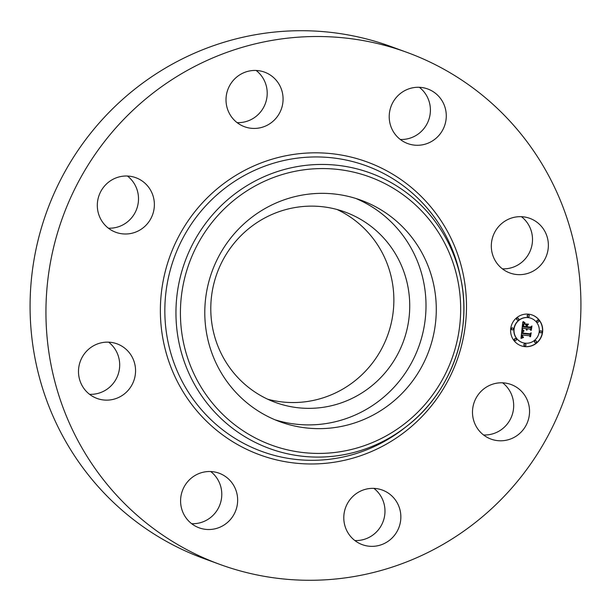 <?xml version="1.0" encoding="UTF-8"?>
<svg xmlns="http://www.w3.org/2000/svg" width="611" height="611" viewBox="0 0 611 611"><rect width="100%" height="100%" fill="white"/><g stroke="black" fill="none" stroke-linecap="round" stroke-linejoin="round"><path stroke-width="0.92" d="M355.846 198.468A117.946 115.456 -69.9 0 1 425.646 296.312A117.946 115.456 -69.9 0 1 372.068 405.841A117.946 115.456 -69.9 0 1 274.95 419.772M226.154 362.407A101.365 99.219 -69.9 0 1 233.066 244.553A101.365 99.219 -69.9 0 1 345.062 212.04A101.365 99.219 -69.9 0 1 394.362 252.076A101.365 99.219 -69.9 0 1 387.458 369.922A101.365 99.219 -69.9 0 1 275.462 402.443A101.365 99.219 -69.9 0 1 226.154 362.407M336.997 209.481A101.365 99.219 -69.9 0 1 378.499 246.279A101.365 99.219 -69.9 0 1 374.192 360.689A101.365 99.219 -69.9 0 1 267.656 399.197M219.853 564.396L203.99 558.599A272.567 266.808 -69.9 0 1 71.403 450.941A272.567 266.808 -69.9 0 1 89.985 134.046A272.567 266.808 -69.9 0 1 391.147 46.604L407.01 52.401A272.567 266.808 -69.9 0 1 539.597 160.059A272.567 266.808 -69.9 0 1 521.015 476.954A272.567 266.808 -69.9 0 1 219.853 564.396A272.567 266.808 -69.9 0 1 87.266 456.738A272.567 266.808 -69.9 0 1 105.848 139.843A272.567 266.808 -69.9 0 1 407.01 52.401M502.624 382.814A29.076 28.457 -69.9 0 1 500.394 430.297A29.076 28.457 -69.9 0 1 483.561 434.971M373.917 488.38A29.076 28.457 -69.9 0 1 383.181 521.328A29.076 28.457 -69.9 0 1 354.854 540.536M210.719 471.547A29.076 28.457 -69.9 0 1 217.379 478.894A29.076 28.457 -69.9 0 1 217.844 509.085A29.076 28.457 -69.9 0 1 191.655 523.696M108.628 342.16A29.076 28.457 -69.9 0 1 118.992 371.335A29.076 28.457 -69.9 0 1 89.565 394.316M127.439 176.029A29.076 28.457 -69.9 0 1 125.217 223.511A29.076 28.457 -69.9 0 1 108.376 228.186M256.146 70.464A29.076 28.457 -69.9 0 1 265.411 103.412A29.076 28.457 -69.9 0 1 237.083 122.62M419.345 87.304A29.076 28.457 -69.9 0 1 426.004 94.659A29.076 28.457 -69.9 0 1 426.47 124.843A29.076 28.457 -69.9 0 1 400.281 139.453M521.435 216.684A29.076 28.457 -69.9 0 1 531.807 245.859A29.076 28.457 -69.9 0 1 502.372 268.84M258.728 212.391A117.946 115.456 -69.9 0 1 361.032 200.217A117.946 115.456 -69.9 0 1 435.674 297.297A117.946 115.456 -69.9 0 1 382.349 409.599A117.946 115.456 -69.9 0 1 280.044 421.773A117.946 115.456 -69.9 0 1 205.403 324.701A117.946 115.456 -69.9 0 1 258.728 212.391M547.67 251.656A29.076 28.457 -69.9 0 1 509.857 272.964A29.076 28.457 -69.9 0 1 492.008 239.665A29.076 28.457 -69.9 0 1 529.821 218.356A29.076 28.457 -69.9 0 1 547.67 251.656M441.868 100.456A29.076 28.457 -69.9 0 1 439.889 134.26A29.076 28.457 -69.9 0 1 407.766 143.585A29.076 28.457 -69.9 0 1 393.621 132.106A29.076 28.457 -69.9 0 1 395.6 98.302A29.076 28.457 -69.9 0 1 427.723 88.969A29.076 28.457 -69.9 0 1 441.868 100.456M260.828 71.067A29.076 28.457 -69.9 0 1 264.525 72.136A29.076 28.457 -69.9 0 1 281.892 107.345A29.076 28.457 -69.9 0 1 248.265 127.814A29.076 28.457 -69.9 0 1 244.56 126.744A29.076 28.457 -69.9 0 1 227.2 91.535A29.076 28.457 -69.9 0 1 260.828 71.067M110.606 180.703A29.076 28.457 -69.9 0 1 135.825 177.702A29.076 28.457 -69.9 0 1 154.224 201.63A29.076 28.457 -69.9 0 1 141.08 229.308A29.076 28.457 -69.9 0 1 115.861 232.31A29.076 28.457 -69.9 0 1 97.462 208.382A29.076 28.457 -69.9 0 1 110.606 180.703M79.193 365.141A29.076 28.457 -69.9 0 1 117.007 343.833A29.076 28.457 -69.9 0 1 134.855 377.14A29.076 28.457 -69.9 0 1 97.042 398.448A29.076 28.457 -69.9 0 1 79.193 365.141M184.996 516.341A29.076 28.457 -69.9 0 1 186.974 482.537A29.076 28.457 -69.9 0 1 219.105 473.212A29.076 28.457 -69.9 0 1 233.242 484.699A29.076 28.457 -69.9 0 1 231.264 518.502A29.076 28.457 -69.9 0 1 199.14 527.828A29.076 28.457 -69.9 0 1 184.996 516.341M366.035 545.73A29.076 28.457 -69.9 0 1 362.338 544.668A29.076 28.457 -69.9 0 1 344.978 509.459A29.076 28.457 -69.9 0 1 378.606 488.983A29.076 28.457 -69.9 0 1 382.303 490.053A29.076 28.457 -69.9 0 1 399.663 525.261A29.076 28.457 -69.9 0 1 366.035 545.73M485.783 387.489A29.076 28.457 -69.9 0 1 511.002 384.487A29.076 28.457 -69.9 0 1 529.401 408.415A29.076 28.457 -69.9 0 1 516.257 436.101A29.076 28.457 -69.9 0 1 491.038 439.103A29.076 28.457 -69.9 0 1 472.639 415.167A29.076 28.457 -69.9 0 1 485.783 387.489M528.5 314.169A16.352 16.008 -69.9 0 1 542.263 333.996A16.352 16.008 -69.9 0 1 521.046 345.757A16.352 16.008 -69.9 0 1 528.5 314.169M528.11 317.613A12.884 12.61 -69.9 0 1 538.955 333.232A12.884 12.61 -69.9 0 1 522.237 342.504A12.884 12.61 -69.9 0 1 528.11 317.613M521.985 329.971L523.887 331.147L522.535 331.788L522.122 333.484L529.668 334.354L530.516 333.591L530.149 336.837L529.447 335.76L522.52 335.042L522.573 336.539L523.551 337.264L522.405 336.638L521.993 334.988L521.977 336.829L523.276 337.6L521 338.41L521.893 329.932M522.504 329.612L524.032 330.826M523.176 331.613L522.741 333.056L529.752 333.789L531.188 332.796L530.569 336.562L530.951 333.163L529.783 334.003L522.52 333.255L523.092 331.582M522.802 321.89L524.757 323.265L523.245 324.38L522.817 326.938L526.071 327.275L526.124 326.839L523.245 326.541L523.574 324.426L524.291 323.662L523.451 326.381L526.147 326.664L526.262 325.587L525.216 324.334L528.133 324.632L526.842 325.709L526.659 327.328L530.172 327.695L531.18 326.877L530.783 330.36L530.012 329.115L527.018 328.802L527.148 329.925L526.499 328.749L526.743 330.2L525.911 328.687L522.97 328.39L521.97 329.253L522.802 321.89M523.497 321.615L524.971 322.952M528.53 324.151L525.391 324.013L528.53 324.151M527.316 326.786L530.295 327.091L531.96 325.999L531.287 330.261L531.723 326.373L530.363 327.275L527.11 326.938L527.476 325.327L527.133 326.717M512.522 327.947A0.993 0.97 -69.9 0 1 513.355 329.146A0.993 0.97 -69.9 0 1 512.071 329.864A0.993 0.97 -69.9 0 1 512.522 327.947M528.416 314.909A0.993 0.97 -69.9 0 1 529.248 316.108A0.993 0.97 -69.9 0 1 527.965 316.826A0.993 0.97 -69.9 0 1 528.416 314.909M517.861 318.117A0.993 0.97 -69.9 0 1 518.693 319.316A0.993 0.97 -69.9 0 1 517.402 320.034A0.993 0.97 -69.9 0 1 517.861 318.117M541.025 330.887A0.993 0.97 -69.9 0 1 541.858 332.086A0.993 0.97 -69.9 0 1 540.575 332.804A0.993 0.97 -69.9 0 1 541.025 330.887M538.016 320.195A0.993 0.97 -69.9 0 1 538.849 321.401A0.993 0.97 -69.9 0 1 537.565 322.112A0.993 0.97 -69.9 0 1 538.016 320.195M524.91 345.895A0.993 0.97 -69.9 0 1 524.07 344.696A0.993 0.97 -69.9 0 1 525.361 343.978A0.993 0.97 -69.9 0 1 524.91 345.895M515.31 340.602A0.993 0.97 -69.9 0 1 514.477 339.403A0.993 0.97 -69.9 0 1 515.76 338.693A0.993 0.97 -69.9 0 1 515.31 340.602M535.465 342.687A0.993 0.97 -69.9 0 1 534.633 341.48A0.993 0.97 -69.9 0 1 535.916 340.77A0.993 0.97 -69.9 0 1 535.465 342.687M525.911 328.687L522.787 328.313L521.993 328.993M530.012 329.115L526.308 328.68L526.59 330.116M526.819 328.917L527.049 329.787M530.959 327.053L530.615 330.093M527.889 324.609L526.651 325.64L526.659 327.328M526.124 326.839L523.253 326.495M522.787 321.989L524.566 323.196L523.054 324.311L522.817 326.938M523.047 337.555L521.015 338.257M529.447 335.76L521.802 334.92L521.748 336.653L522.672 337.448M523.375 337.035L522.985 337.096M522.252 336.035L523.184 336.982M530.295 333.789L529.981 336.577M521.886 329.963L523.696 331.078L522.283 331.804L522.122 333.484M528.301 324.128L525.429 323.967M525.086 322.807L524.704 322.646M530.974 332.942L529.592 333.934L522.527 333.209M531.746 326.137L530.172 327.206L527.11 326.893M520.954 345.727A16.352 16.008 110.1 0 0 542.064 333.98A16.352 16.008 110.1 0 0 532.181 315.009M530.99 318.262A12.884 12.61 110.1 0 0 530.898 318.232A12.884 12.61 110.1 0 0 514.179 327.496A12.884 12.61 110.1 0 0 522.046 342.435A12.884 12.61 110.1 0 0 522.145 342.466M512.652 327.97A0.993 0.97 110.1 0 0 511.27 328.642A0.993 0.97 110.1 0 0 511.972 329.818M528.546 314.932A0.993 0.97 110.1 0 0 527.171 315.604A0.993 0.97 110.1 0 0 527.873 316.781M517.991 318.14A0.993 0.97 110.1 0 0 516.608 318.812A0.993 0.97 110.1 0 0 517.311 319.996M541.155 330.91A0.993 0.97 110.1 0 0 539.78 331.582A0.993 0.97 110.1 0 0 540.483 332.766M538.146 320.217A0.993 0.97 110.1 0 0 536.764 320.897A0.993 0.97 110.1 0 0 537.466 322.073M525.261 343.947A0.993 0.97 110.1 0 0 523.879 344.619A0.993 0.97 110.1 0 0 524.582 345.803M515.661 338.662A0.993 0.97 110.1 0 0 514.286 339.334A0.993 0.97 110.1 0 0 514.989 340.51M535.824 340.739A0.993 0.97 110.1 0 0 534.442 341.412A0.993 0.97 110.1 0 0 535.144 342.588M440.233 225.871A152.063 148.847 -69.9 0 1 460.052 275.171L460.747 278.486A146.693 143.593 -69.9 0 1 406.727 426.264A146.693 143.593 -69.9 0 1 198.193 390.605A146.693 143.593 -69.9 0 1 243.041 188.135A146.693 143.593 -69.9 0 1 441.623 230.935A146.693 143.593 -69.9 0 1 460.747 278.486C472.67 332.537 450.681 392.652 406.727 426.264L404.062 428.357A152.063 148.847 -69.9 0 1 187.89 391.384A152.063 148.847 -69.9 0 1 234.372 181.505A152.063 148.847 -69.9 0 1 440.233 225.871M442.845 223.519A155.965 152.666 -69.9 0 1 395.164 438.782A155.965 152.666 -69.9 0 1 184.018 393.278A155.965 152.666 -69.9 0 1 231.699 178.015A155.965 152.666 -69.9 0 1 442.845 223.519M439.019 233.287A142.783 139.766 -69.9 0 1 395.363 430.365A142.783 139.766 -69.9 0 1 202.065 388.703A142.783 139.766 -69.9 0 1 245.714 191.633A142.783 139.766 -69.9 0 1 439.019 233.287"/></g></svg>
